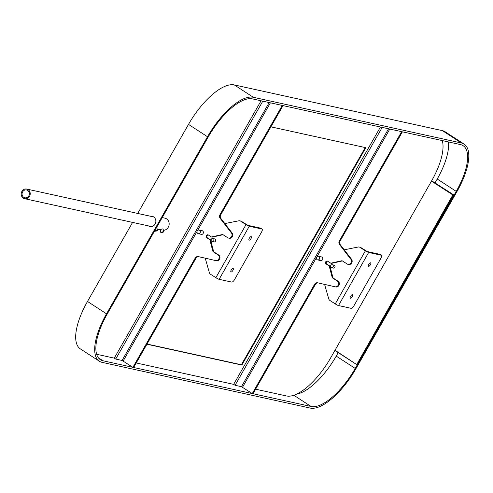 <?xml version="1.0" encoding="UTF-8"?>
<svg xmlns="http://www.w3.org/2000/svg" width="493" height="493" viewBox="0 0 493 493"><rect width="100%" height="100%" fill="white"/><g stroke="black" fill="none" stroke-linecap="round" stroke-linejoin="round"><path stroke-width="0.74" d="M456.98 191.537L355.983 368.61A51.124 20.059 123 0 1 310.177 408.068L102.113 362.367A51.124 20.059 123 0 1 99.358 361.227L80.353 348.884A51.124 20.059 123 0 1 87.501 301.463L106.506 313.813L207.504 136.74A51.124 20.059 -57 0 1 253.31 97.281L461.374 142.982A51.124 20.059 -57 0 1 464.129 144.116A51.124 20.059 -57 0 1 456.98 191.537M296.539 394.154A49.275 19.332 123 0 0 336.232 356.1L338.21 352.624M351.546 259.318A3.081 2.804 102.4 0 1 351.737 262.886L350.985 262.726A3.081 2.804 102.4 0 0 350.794 259.152L351.546 259.318L340.256 244.676A3.081 2.804 102.4 0 1 340.065 241.108L402.399 131.822L460.468 144.572A49.275 19.332 -57 0 1 463.124 145.669A49.275 19.332 -57 0 1 456.235 191.37L378.143 328.283M357.388 364.672L355.231 368.444A49.275 19.332 123 0 1 311.083 406.472L253.02 393.722L315.354 284.436A3.081 2.804 102.4 0 1 318.225 282.939M435.072 182.811L437.229 179.021L456.235 191.37M316.605 257.167A1.849 1.682 102.4 0 1 318.429 256.286A1.849 1.682 102.4 0 1 319.458 259.01A1.849 1.682 102.4 0 1 317.634 259.897A1.849 1.682 102.4 0 1 316.605 257.167M197.231 230.946A1.849 1.682 102.4 0 1 199.055 230.065A1.849 1.682 102.4 0 1 200.084 232.795A1.849 1.682 102.4 0 1 198.26 233.676A1.849 1.682 102.4 0 1 197.231 230.946M231.42 232.93L232.172 233.097A3.081 2.804 102.4 0 1 232.363 236.665L231.611 236.504A3.081 2.804 102.4 0 0 231.42 232.93L220.137 218.294A3.081 2.804 102.4 0 1 219.946 214.72L282.279 105.434L252.404 98.871A49.275 19.332 -57 0 0 208.256 136.9L107.252 313.979A49.275 19.332 123 0 0 100.362 359.68A49.275 19.332 123 0 0 103.019 360.777L132.894 367.334L195.228 258.049A3.081 2.804 102.4 0 1 198.266 256.582L215.657 260.569A3.081 2.804 -77.6 0 0 218.719 259.108L218.775 259.01A3.081 2.804 -77.6 0 0 217.912 254.813L213.327 251.831A1.541 1.399 102.4 0 1 212.76 250.974L209.889 239.955A0.616 0.561 102.4 0 0 209.654 239.616L206.801 237.762A1.602 1.454 102.4 0 1 207.929 234.822A1.602 1.454 102.4 0 1 208.373 235.007L211.226 236.862A0.616 0.561 102.4 0 0 211.62 236.93L222.109 234.594A1.541 1.399 -77.6 0 1 223.082 234.736L227.667 237.712A3.081 2.804 102.4 0 0 231.556 236.609L232.302 236.769A3.081 2.804 102.4 0 1 229.263 238.236L228.518 238.07M206.801 237.762L207.547 237.928A1.602 1.454 102.4 0 1 208.292 234.958M200.824 234.237A1.91 1.738 -77.6 0 0 203.122 233.485A1.91 1.738 -77.6 0 0 201.619 230.625M195.228 258.049L195.98 258.215L133.646 367.501L252.268 393.556L314.602 284.27A3.081 2.804 102.4 0 1 317.665 282.809L335.03 286.79A3.081 2.804 -77.6 0 0 338.093 285.33L338.149 285.225A3.081 2.804 -77.6 0 0 337.286 281.035L332.701 278.052A1.541 1.399 102.4 0 1 332.134 277.195L329.262 266.177A0.616 0.561 102.4 0 0 329.028 265.838L326.175 263.983A1.602 1.454 102.4 0 1 327.303 261.043A1.602 1.454 102.4 0 1 327.746 261.228L330.6 263.077A0.616 0.561 102.4 0 0 330.994 263.151L341.483 260.809A1.541 1.399 -77.6 0 1 342.456 260.957L347.041 263.934A3.081 2.804 102.4 0 0 350.93 262.824L351.675 262.991A3.081 2.804 102.4 0 1 348.637 264.458L347.892 264.291M326.175 263.983L326.921 264.149A1.602 1.454 102.4 0 1 327.666 261.179M320.197 260.458A1.91 1.738 -77.6 0 0 322.496 259.706A1.91 1.738 -77.6 0 0 320.992 256.847M211.787 241.33A1.541 1.399 102.4 0 1 212.871 238.495A1.541 1.399 102.4 0 1 213.839 240.541A1.541 1.399 102.4 0 1 211.787 241.33M212.212 241.502L213.956 241.89A1.541 1.399 -77.6 0 0 215.04 239.056A1.541 1.399 -77.6 0 0 214.621 238.877L212.871 238.495M231.242 270.041A2.064 0.807 122.9 0 0 230.958 271.957A2.064 0.807 122.9 0 0 232.912 270.411A2.064 0.807 122.9 0 0 233.195 268.494A2.064 0.807 122.9 0 0 231.242 270.041M249.329 238.199A2.064 0.807 122.9 0 0 249.045 240.116A2.064 0.807 122.9 0 0 251.005 238.569A2.064 0.807 122.9 0 0 251.288 236.652A2.064 0.807 122.9 0 0 249.329 238.199M331.16 267.545A1.541 1.399 102.4 0 1 332.245 264.716A1.541 1.399 102.4 0 1 333.213 266.762A1.541 1.399 102.4 0 1 331.16 267.545M331.586 267.724L333.33 268.106A1.541 1.399 -77.6 0 0 334.414 265.277A1.541 1.399 -77.6 0 0 333.995 265.098L332.245 264.716M350.615 296.262A2.064 0.807 122.9 0 0 350.332 298.179A2.064 0.807 122.9 0 0 352.285 296.632A2.064 0.807 122.9 0 0 352.569 294.715A2.064 0.807 122.9 0 0 350.615 296.262M368.702 264.421A2.064 0.807 122.9 0 0 368.419 266.337A2.064 0.807 122.9 0 0 370.379 264.784A2.064 0.807 122.9 0 0 370.662 262.868A2.064 0.807 122.9 0 0 368.702 264.421M156.361 231.051L157.267 230.65L156.706 230.539L154.722 231.118L156.675 230.958L157.415 230.33M156.38 230.607L154.722 231.118L156.361 231.044M162.616 231.975L160.958 232.493L162.598 232.419L163.503 232.018L162.949 231.913L160.958 232.493L162.789 232.363L163.651 231.704M162.955 228.838L160.139 229.535L160.693 232.277L163.651 231.673L163.091 228.943M150.556 216.261A5.238 4.764 102.4 0 1 152.189 216.304A5.238 4.764 102.4 0 1 155.856 221.258A5.238 4.764 102.4 0 1 152.109 226.46A5.238 4.764 102.4 0 1 149.946 226.527A5.238 4.764 102.4 0 1 148.436 225.886M26.499 197.736A4.006 3.642 102.4 0 1 24.847 197.792A4.006 3.642 102.4 0 1 22.049 194.002A4.006 3.642 102.4 0 1 24.915 190.027A4.006 3.642 102.4 0 1 26.567 189.971A4.006 3.642 102.4 0 1 29.37 193.761A4.006 3.642 102.4 0 1 26.499 197.736M24.73 189.133A4.93 4.486 -77.6 0 0 21.205 194.032A4.93 4.486 -77.6 0 0 24.65 198.691A4.93 4.486 -77.6 0 0 26.684 198.624A4.93 4.486 -77.6 0 0 30.215 193.731A4.93 4.486 -77.6 0 0 26.764 189.065A4.93 4.486 -77.6 0 0 24.73 189.133M162.246 217.567L164.865 218.14A6.156 5.602 102.4 0 1 169.173 223.97A6.156 5.602 102.4 0 1 164.761 230.089A6.156 5.602 102.4 0 1 163.368 230.293M382.186 127.379L235.081 385.286L233.657 384.361L136.234 362.959M252.268 393.556L241.447 386.685L235.081 385.286M137.713 213.438L188.505 124.39A51.124 20.059 -57 0 1 234.311 84.932L442.369 130.633A51.124 20.059 -57 0 1 445.13 131.773L464.129 144.116M232.172 233.097L220.882 218.454A3.081 2.804 102.4 0 1 220.691 214.886L283.025 105.601L401.653 131.656L339.32 240.941L340.065 241.108M262.812 101.157L115.707 359.064L114.284 358.14L96.628 354.264M132.894 367.334L122.073 360.463L115.707 359.064M261.08 100.775L114.284 358.14M132.599 222.405L87.501 301.463M448.488 141.941A49.275 19.332 -57 0 1 437.229 179.021M161.575 232.191L161.519 232.597M162.789 232.363L161.488 232.234M155.338 230.823L155.283 231.229M156.552 230.989L155.252 230.866M147.031 344.034L241.379 364.758L365.258 147.573M442.264 140.573A49.275 19.332 123 0 1 431.634 180.857L330.63 357.936A49.275 19.332 123 0 1 286.482 395.965L255.608 389.18M239.838 220.815L240.584 220.981A3.081 2.804 102.4 0 1 241.434 221.332L240.683 221.172A3.081 2.804 -77.6 0 0 238.778 220.809L224.833 223.582M205.224 258.178L209.352 272.611A3.081 2.804 -77.6 0 0 210.536 274.244L215.86 277.688L246.013 224.617A2.773 0.37 29.6 0 0 249.273 226.25L219.126 279.321L231.722 282.088A3.081 1.208 122.9 0 0 234.477 279.71L261.61 231.944A3.081 1.208 122.9 0 0 262.036 229.085A3.081 1.208 122.9 0 0 261.875 229.017L260.446 228.093L247.85 225.326L241.434 221.332M359.212 247.036L359.958 247.203A3.081 2.804 102.4 0 1 360.808 247.554L360.056 247.387A3.081 2.804 -77.6 0 0 358.152 247.03L344.206 249.803M324.591 284.399L328.726 298.826A3.081 2.804 -77.6 0 0 329.909 300.465L335.234 303.91L365.387 250.838A2.773 0.37 29.6 0 0 368.647 252.465L338.5 305.543L351.096 308.31A3.081 1.208 122.9 0 0 353.851 305.931L380.984 258.159A3.081 1.208 122.9 0 0 381.409 255.3A3.081 1.208 122.9 0 0 381.243 255.232L379.82 254.314L367.223 251.547L360.808 247.554M270.91 126.849L365.837 147.697L241.853 365.066L241.379 364.758M241.853 365.066L146.926 344.213M380.454 126.997L233.657 384.361M342.432 260.945A1.541 1.399 -77.6 0 0 342.228 260.976L331.74 263.317A0.616 0.561 102.4 0 1 331.345 263.244M326.921 264.149L329.774 265.998A0.616 0.561 102.4 0 1 330.014 266.343L329.262 266.177M335.08 286.803L335.782 286.957A3.081 2.804 -77.6 0 0 338.839 285.496L338.901 285.392A3.081 2.804 -77.6 0 0 338.038 281.195L333.453 278.218A1.541 1.399 102.4 0 1 332.886 277.362L330.014 266.343M365.387 250.838L360.056 247.387M338.5 305.543A2.773 0.37 -150.4 0 1 335.234 303.91M381.243 255.232L368.647 252.465M223.058 234.723A1.541 1.399 -77.6 0 0 222.854 234.754L212.366 237.096A0.616 0.561 102.4 0 1 211.972 237.022M207.547 237.928L210.4 239.783A0.616 0.561 102.4 0 1 210.64 240.122L209.889 239.955M215.706 260.581L216.409 260.735A3.081 2.804 -77.6 0 0 219.465 259.275L219.527 259.17A3.081 2.804 -77.6 0 0 218.664 254.98L214.079 251.997A1.541 1.399 102.4 0 1 213.512 251.14L210.64 240.122M246.013 224.617L240.683 221.172M219.126 279.321A2.773 0.37 -150.4 0 1 215.86 277.688M261.875 229.017L249.273 226.25M195.98 258.215A3.081 2.804 102.4 0 1 198.852 256.717M350.794 259.152L339.511 244.51A3.081 2.804 102.4 0 1 339.32 240.941M333.453 278.218L332.701 278.052M332.886 277.362L332.134 277.195M342.228 260.976L341.483 260.809M214.079 251.997L213.327 251.831M213.512 251.14L212.76 250.974M222.854 234.754L222.109 234.594M106.506 313.813A51.124 20.059 123 0 0 99.358 361.227M336.232 356.1L355.231 368.444M160.718 232.314L161.439 232.604M388.552 128.778L241.447 386.685M442.369 130.633L461.374 142.982M234.311 84.932L253.31 97.281M269.178 102.556L122.073 360.463M188.505 124.39L207.504 136.74M98.286 357.696L103.019 360.777M154.777 230.662L157.415 230.299L156.854 227.575M293.81 395.25L311.083 406.472M331.74 263.317L330.994 263.151M339.511 244.51L340.256 244.676M314.602 284.27L315.354 284.436M338.839 285.496L338.093 285.33M338.149 285.225L338.901 285.392M329.028 265.838L329.774 265.998M389.79 129.049L316.993 256.687M316.383 257.753L242.531 387.227M337.286 281.035L338.038 281.195M212.366 237.096L211.62 236.93M220.137 218.294L220.882 218.454M219.946 214.72L220.691 214.886M219.465 259.275L218.719 259.108M218.775 259.01L219.527 259.17M209.654 239.616L210.4 239.783M270.417 102.827L197.619 230.465M197.009 231.531L123.158 361.005M217.912 254.813L218.664 254.98M431.658 180.82L453.628 194.815L453.696 195.228L453.196 195.117L357.018 364.426L357.517 364.537L453.646 194.834M357.536 364.506L356.809 364.573M356.599 364.518L334.889 350.474L356.716 364.573L452.839 194.938L431.486 181.122M335.018 350.246L356.716 364.573L357.548 364.53L453.714 195.197M453.11 194.698L452.839 194.938L453.196 195.117L453.11 194.698M321.849 257.038L318.429 256.286M202.475 230.816L199.055 230.065M155.203 231.235L154.457 230.909M24.65 198.691L151.585 226.577M160.17 229.72L157.162 229.06M26.764 189.065L153.699 216.951M163.473 232.012L162.943 231.913M157.236 230.644L156.706 230.539M379.986 254.382L381.409 255.3M260.612 228.16L262.036 229.085M331.518 263.317L330.766 263.151M335.055 286.797L335.801 286.963M212.144 237.096L211.392 236.93M215.681 260.575L216.427 260.742M201.68 234.428L198.26 233.676M321.054 260.643L317.634 259.897"/></g></svg>
